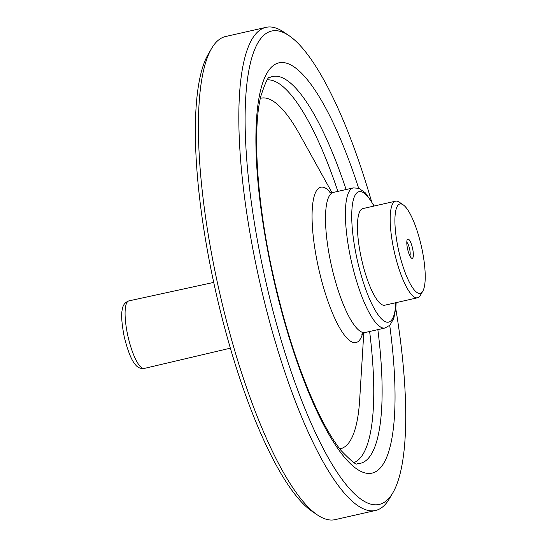 <?xml version="1.0" encoding="UTF-8"?>
<svg xmlns="http://www.w3.org/2000/svg" width="547" height="547" viewBox="0 0 547 547"><rect width="100%" height="100%" fill="white"/><g stroke="black" fill="none" stroke-linecap="round" stroke-linejoin="round"><path stroke-width="0.82" d="M412.732 249.179A9.908 2.496 -102.8 0 1 411.556 258.157A9.908 2.496 -102.8 0 1 407.638 249.234A9.908 2.496 -102.8 0 1 407.33 239.497A9.908 2.496 -102.8 0 1 412.732 249.179M422.366 250.97A45.825 11.549 -102.8 0 1 422.79 291.161A45.825 11.549 -102.8 0 1 398.811 251.237A45.825 11.549 -102.8 0 1 403.235 204.872A45.825 11.549 -102.8 0 1 422.366 250.97M406.804 242.246A7.432 1.873 -102.8 0 1 409.73 249.582A7.432 1.873 -102.8 0 1 409.901 255.9M371.351 200.824A242.738 61.189 77.2 0 0 289.199 35.774L283.784 32.095A247.695 62.433 77.2 0 0 266.033 27.35A247.695 62.433 77.2 0 0 254.328 256.55A247.695 62.433 77.2 0 0 375.522 510.488A247.695 62.433 77.2 0 0 389.491 498.549L392.794 492.902A242.738 61.189 77.2 0 0 395.768 308.556M289.199 35.774A242.738 61.189 77.2 0 0 265.78 281.384A242.738 61.189 77.2 0 0 392.794 492.902M422.79 291.161L420.315 295.401A49.538 12.485 -102.8 0 1 417.518 297.787A49.538 12.485 -102.8 0 1 394.394 252.235A49.538 12.485 -102.8 0 1 395.618 201.159A49.538 12.485 -102.8 0 1 399.173 202.11L403.235 204.872M417.518 297.787L384.794 305.205A49.538 12.485 -102.8 0 1 361.663 259.654A49.538 12.485 -102.8 0 1 362.893 208.578L395.618 201.159M375.522 510.488L335.079 519.65A247.695 62.433 -102.8 0 1 317.328 514.905L311.913 511.226A242.738 61.189 -102.8 0 1 215.983 292.666A242.738 61.189 -102.8 0 1 208.318 54.098L211.621 48.451A247.695 62.433 -102.8 0 1 225.59 36.512L266.033 27.35M317.328 514.905A247.695 62.433 -102.8 0 1 219.443 291.879A247.695 62.433 -102.8 0 1 211.621 48.451M361.888 334.374L365.15 332.514A71.828 18.106 -102.8 0 1 331.612 266.464A71.828 18.106 -102.8 0 1 333.397 192.407L329.65 192.134M330.538 192.435A79.63 20.075 77.2 0 0 317.055 260.946A79.63 20.075 77.2 0 0 341.225 330.484A79.63 20.075 77.2 0 0 362.552 333.718M363.776 332.979L359.68 399.625A179.717 45.298 -102.8 0 1 339.776 448.861M260.351 98.364A179.717 45.298 -102.8 0 1 299.53 134.206L331.961 192.578M337.875 191.388A196.332 49.49 77.2 0 0 267.319 79.869M354.039 462.543A196.332 49.49 77.2 0 0 369.628 331.503M358.647 188.23A210.356 53.025 77.2 0 0 257.316 109.94A210.356 53.025 77.2 0 0 332.05 439.726A210.356 53.025 77.2 0 0 389.731 325.397M377.854 329.636A198.322 49.989 -102.8 0 1 357.177 463.61C356.794 465.593 351.502 461.319 341.301 450.783C334.272 442.154 326.867 429.956 319.092 414.195C300.535 375.741 285.069 328.658 272.673 272.946C256.7 201.173 252.42 128.989 260.892 95.985C265.5 82.159 268.433 76.019 269.692 77.551A198.322 49.989 -102.8 0 1 346.107 189.529M395.837 302.703A66.878 16.854 -102.8 0 1 372.309 304.932A66.878 16.854 -102.8 0 1 351.748 214.205A66.878 16.854 -102.8 0 1 373.936 206.075M365.15 332.514L385.04 328.009A71.828 18.106 -102.8 0 1 351.509 261.951A71.828 18.106 -102.8 0 1 353.294 187.894L333.397 192.407M128.901 300.884A34.639 8.731 77.2 0 0 127.246 332.938A34.639 8.731 77.2 0 0 144.21 368.446C140.319 368.808 137.304 367.44 135.177 364.336C131.478 360.261 127.848 351.167 124.292 337.068C121.55 323.024 120.969 313.479 122.535 308.433C123.109 304.768 125.229 302.252 128.901 300.884L213.72 282.402M230.342 348.179L144.21 368.446M374.264 206L365.464 192.927L358.921 188.325L353.294 187.894M385.04 328.009L389.977 325.15L393.806 318.368L395.837 307.845L396.165 302.628"/></g></svg>
